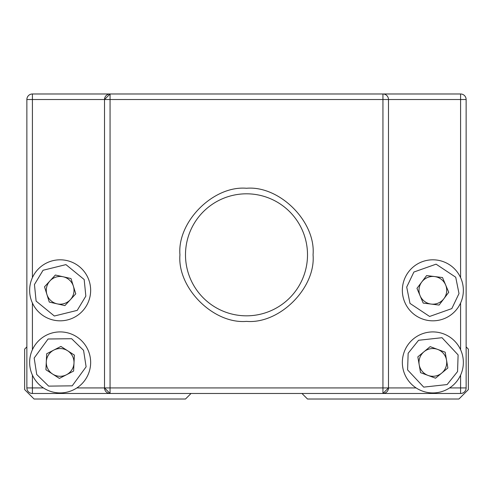 <?xml version="1.0" encoding="UTF-8"?>
<svg xmlns="http://www.w3.org/2000/svg" width="493" height="493" viewBox="0 0 493 493"><rect width="100%" height="100%" fill="white"/><g stroke="black" fill="none" stroke-linecap="round" stroke-linejoin="round"><path stroke-width="0.74" d="M307.509 254.819A61.009 61.009 0 0 1 246.5 315.828A61.009 61.009 0 0 1 185.491 254.819A61.009 61.009 0 0 1 246.5 193.811A61.009 61.009 0 0 1 307.509 254.819A61.009 61.009 0 0 0 246.5 193.811A61.009 61.009 0 0 0 185.491 254.819M313.055 254.819C315.921 287.887 279.574 324.24 246.5 321.374C213.432 324.24 177.079 287.894 179.945 254.819C177.079 221.751 213.426 185.399 246.5 188.264C279.568 185.399 315.921 221.745 313.055 254.819M340.232 93.978L374.618 93.978M118.382 93.978L152.768 93.978M43.427 387.929L32.415 387.929L32.415 393.476L110.062 393.476A5.546 5.546 0 0 1 104.516 387.929L110.062 393.476L460.585 393.476A5.546 5.546 0 0 0 466.131 387.929L466.131 99.524L460.585 99.524L460.585 93.978A5.546 5.546 0 0 1 466.131 99.524M416.135 387.929L388.484 387.929A5.546 5.546 0 0 1 382.938 393.476L382.938 387.929L388.484 387.929L388.484 99.524L460.585 99.524L460.585 277.608M32.415 277.608L32.415 99.524L26.869 99.524A5.546 5.546 0 0 1 32.415 93.978L32.415 99.524L104.516 99.524A5.546 5.546 0 0 1 110.062 93.978L110.062 99.524L104.516 99.524L104.516 387.929L110.062 387.929L110.062 393.476M388.484 387.929L382.938 393.476M382.938 93.978L460.585 93.978L382.938 93.978A5.546 5.546 0 0 1 388.484 99.524L382.938 99.524L382.938 93.978L32.415 93.978M32.415 393.476A5.546 5.546 0 0 1 26.869 387.929L32.415 387.929L32.415 375.124M26.869 346.887L24.65 349.106L24.65 389.593L34.079 399.022L185.491 399.022L191.037 393.476M301.962 393.476L307.509 399.022L458.921 399.022L468.35 389.593L468.35 349.106L466.131 346.887M104.516 99.524L110.062 93.978M26.869 99.524L26.869 387.929M87.261 348.44A30.504 30.504 0 0 1 67.338 392.064A30.504 30.504 0 0 1 29.642 362.417A30.504 30.504 0 0 1 87.261 348.44A30.504 30.504 0 0 0 29.642 362.417A30.504 30.504 0 0 0 33.031 376.393M73.993 363.076A13.866 13.866 0 0 0 53.792 350.092A13.866 13.866 0 0 0 52.646 374.082A13.866 13.866 0 0 0 73.993 363.076M46.681 353.758L45.917 369.75L59.382 378.408L73.611 371.075L74.375 355.083L60.91 346.425L46.681 353.758M461.46 373.016A30.504 30.504 0 0 1 402.35 362.417A30.504 30.504 0 0 1 438.234 332.393A30.504 30.504 0 0 1 461.46 373.016A30.504 30.504 0 0 0 438.234 332.393A30.504 30.504 0 0 0 404.248 351.817M441.703 373.09A13.866 13.866 0 0 0 437.673 349.414A13.866 13.866 0 0 0 419.186 364.746A13.866 13.866 0 0 0 441.703 373.09M430.161 346.634L417.842 356.852L420.529 372.64L435.547 378.199L447.866 367.981L445.179 352.193L430.161 346.634M463.124 294.068A30.504 30.504 0 0 1 430.974 320.764A30.504 30.504 0 0 1 402.584 286.562A30.504 30.504 0 0 1 434.734 259.866A30.504 30.504 0 0 1 463.124 294.068A30.504 30.504 0 0 0 434.734 259.866A30.504 30.504 0 0 0 402.584 286.562M443.916 298.672A13.866 13.866 0 0 0 434.561 276.555A13.866 13.866 0 0 0 420.085 295.72A13.866 13.866 0 0 0 443.916 298.672M426.618 275.569L416.967 288.343L423.204 303.09L439.09 305.062L448.741 292.287L442.504 277.541L426.618 275.569M89.905 297.02A30.504 30.504 0 0 1 29.642 290.315A30.504 30.504 0 0 1 63.517 259.996A30.504 30.504 0 0 1 89.905 297.02A30.504 30.504 0 0 0 63.517 259.996A30.504 30.504 0 0 0 30.387 283.611M70.339 299.719A13.866 13.866 0 0 0 63.196 276.789A13.866 13.866 0 0 0 46.909 294.438A13.866 13.866 0 0 0 70.339 299.719M55.382 275.026L44.524 286.797L49.288 302.08L64.91 305.605L75.768 293.834L71.004 278.551L55.382 275.026M382.938 387.929L382.938 99.524L110.062 99.524L110.062 387.929L382.938 387.929M104.516 387.929L76.865 387.929M460.585 375.124L460.585 393.476M466.131 387.929L449.573 387.929M460.585 303.022L460.585 349.71M32.415 349.71L32.415 303.022M83.563 350.35L86.121 366.81L72.212 385.834L48.653 386.124L36.728 374.483L34.171 358.023L48.08 338.999L71.639 338.709L83.563 350.35M457.559 371.568L447.126 384.558L423.703 387.122L407.6 369.916L408.149 353.265L418.582 340.275L442.005 337.711L458.108 354.917L457.559 371.568M459.001 293.557L451.822 308.593L429.613 316.463L409.991 303.411L406.707 287.074L413.886 272.037L436.095 264.168L455.717 277.22L459.001 293.557M85.844 296.108L77.228 310.368L54.353 316.013L36.112 301.1L34.448 284.523L43.064 270.263L65.939 264.618L84.18 279.531L85.844 296.108"/></g></svg>
